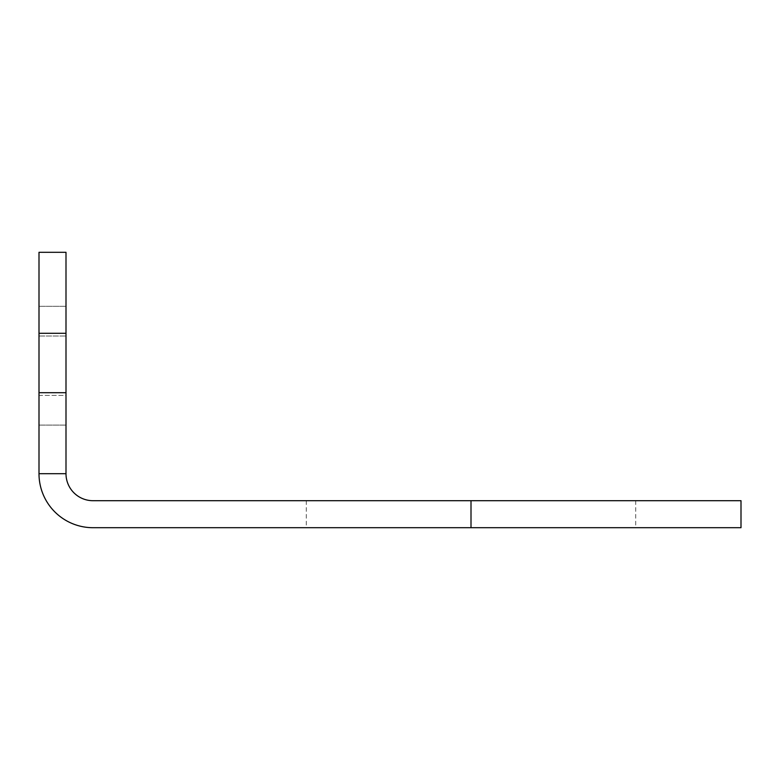 <?xml version="1.0" encoding="UTF-8"?>
<svg xmlns="http://www.w3.org/2000/svg" width="780" height="780" viewBox="0 0 780 780"><rect width="100%" height="100%" fill="white"/><g stroke="black" fill="none" stroke-linecap="round" stroke-linejoin="round"><path stroke-width="0.58" stroke-dasharray="3.9 2.92" d="M39 392.701L39 473.704L65.998 473.704L65.998 252.301L39 252.301L39 392.701L65.998 392.701M39 395.401L39 306.296L39 395.401L65.998 395.401L65.998 425.1L65.998 306.296L65.998 425.1L65.998 395.401L39 395.401M39 336.005L39 306.296L39 336.005L65.998 336.005L39 336.005M741 527.699L92.995 527.699A53.995 53.995 0 0 1 39 473.704M471.003 527.699L471.003 500.701L635.7 500.701L92.995 500.701A26.998 26.998 0 0 1 65.998 473.704M471.003 500.701L741 500.701M65.998 333.304L39 333.304M65.998 425.1L39 425.1L65.998 425.1M65.998 306.296L39 306.296L65.998 306.296M306.296 500.701L306.296 527.699M635.7 500.701L635.7 527.699"/><path stroke-width="1.17" d="M39 473.704L39 252.301L65.998 252.301L65.998 473.704L39 473.704A53.995 53.995 0 0 0 92.995 527.699L471.003 527.699L471.003 500.701L92.995 500.701A26.998 26.998 0 0 1 65.998 473.704M471.003 527.699L741 527.699L741 500.701L471.003 500.701M65.998 392.701L39 392.701M65.998 333.304L39 333.304"/></g></svg>
